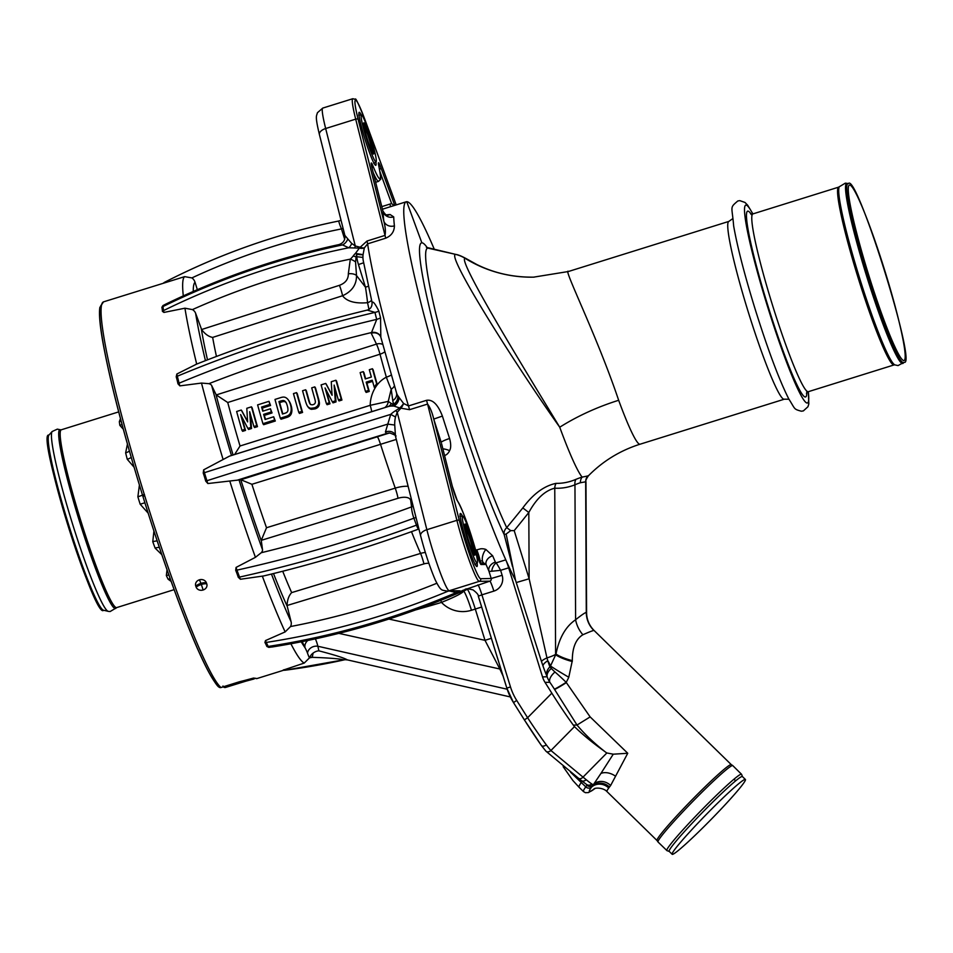 <?xml version="1.0" encoding="UTF-8"?>
<svg xmlns="http://www.w3.org/2000/svg" width="953" height="953" viewBox="0 0 953 953"><rect width="100%" height="100%" fill="white"/><g stroke="black" fill="none" stroke-linecap="round" stroke-linejoin="round"><path stroke-width="1.43" d="M48.234 437.522A90.058 8.16 72.7 0 0 67.901 525.27A90.058 8.16 72.7 0 0 101.649 608.645M48.996 435.009A91.881 8.327 72.7 0 0 48.925 435.08A91.881 8.327 72.7 0 0 48.889 435.116A91.881 8.327 72.7 0 0 68.735 525.032A91.881 8.327 72.7 0 0 103.555 610.242A91.881 8.327 72.7 0 0 103.603 610.254A91.881 8.327 72.7 0 0 103.674 610.265M52.153 431.495A94.347 8.553 72.7 0 0 52.141 431.518A94.347 8.553 72.7 0 0 72.499 523.852A94.347 8.553 72.7 0 0 108.273 611.35A94.347 8.553 72.7 0 0 108.308 611.361L103.603 610.242C95.133 620.88 35.892 431.256 48.889 435.116L52.153 431.506M174.173 589.645L116.754 607.573A93.108 8.434 72.7 0 1 116.528 607.609A93.108 8.434 72.7 0 1 80.588 520.04A93.108 8.434 72.7 0 1 61.266 429.803L60.504 429.791A93.632 8.482 72.7 0 0 60.003 429.684A93.632 8.482 72.7 0 0 78.849 519.29A93.632 8.482 72.7 0 0 115.361 608.514A93.632 8.482 72.7 0 0 116.135 608.002L116.766 607.561M171.23 581.497L168.109 579.21A93.108 8.434 -107.3 0 1 166.334 575.529L167.049 569.727M161.855 554.706L155.113 548.106A93.108 8.434 -107.3 0 1 152.778 541.733L153.921 531M148.168 513.167L140.162 504.208A93.108 8.434 -107.3 0 1 137.875 496.835L139.412 485.006M134.075 467.196L127.249 459.275A93.108 8.434 -107.3 0 1 125.641 452.878L127.428 444.098M123.306 429.219L119.84 425.348A93.108 8.434 -107.3 0 1 119.339 421.643L120.447 418.593M121.067 420.904A8.422 7.529 -6.9 0 1 119.339 421.643M121.996 424.371A8.422 7.207 -8.7 0 1 119.84 425.348M129.394 451.043A8.422 4.682 -13.9 0 1 125.641 452.878M131.216 457.38A8.422 4.086 -14.4 0 1 127.249 459.275M144.463 494.464L137.875 496.835M144.88 502.767L140.162 504.208M157.221 540.97A8.422 3.693 -19.9 0 0 152.778 541.733M159.389 547.439A8.422 4.312 -20.4 0 0 155.113 548.106M168.943 575.088A8.422 6.969 -25 0 0 166.334 575.529M170.265 578.805A8.422 7.326 -26.6 0 0 168.109 579.21M144.701 495.739A202.655 18.369 72.7 0 0 221.001 687.518A2.12 2.085 -48.8 0 1 218.999 687.089C217.629 686.589 214.413 681.967 209.374 673.199C202.536 660.679 194.269 642.024 184.572 617.234C170.825 581.878 156.935 541.59 142.89 496.358C123.151 432.102 109.738 380.33 102.674 341.067C99.827 324.759 98.886 313.549 99.862 307.438L103.46 301.887A202.655 18.369 72.7 0 0 103.424 301.898A202.655 18.369 72.7 0 0 144.701 495.739L142.902 496.37A200.535 18.178 72.7 0 0 218.404 686.148M101.506 304.817A200.547 18.178 72.7 0 0 142.867 496.275M242.681 682.074L225.563 687.435A2.12 2.097 26.6 0 1 223.359 686.803M222.919 686.041L225.563 687.435L225.015 686.279M255.249 678.262A2.12 2.109 117.1 0 1 253.689 678.119L257.072 678.524A202.679 18.369 72.7 0 1 257.036 678.524A202.679 18.369 72.7 0 1 255.249 678.262A7.338 0.667 -15.8 0 0 250.556 679.001L241.097 681.347A7.064 1.001 -16.6 0 0 238.131 682.169L221.048 687.494M254.01 678.965L245.552 681.252A2.12 1.072 -104.8 0 1 245.433 681.288L254.165 678.929A2.12 1.072 -105.4 0 1 254.07 678.953A2.12 1.072 -105.4 0 1 253.129 678.465M245.35 681.3A7.064 0.643 -17.8 0 0 242.705 682.074L242.217 681.097M195.746 586.047A5.551 4.884 -8.6 0 1 199.38 579.817A8.517 0.774 -107.3 0 1 200.904 583.391A8.482 4.003 -20.1 0 0 195.746 586.047L196.151 587.155A5.539 4.836 171 0 0 203.108 589.99A5.551 4.825 -7.2 0 0 206.753 583.844A8.47 4.062 -20.2 0 0 201.309 584.487A8.47 4.05 -20.2 0 0 196.151 587.155M206.753 583.844L206.348 582.748A5.539 4.86 173.3 0 0 199.38 579.817M197.342 289.688L195.043 282.279A8.47 8.434 88.8 0 0 191.91 277.907L184.632 276.644L103.424 301.887M225.563 687.435L245.433 681.3A2.12 1.072 -104.8 0 1 244.337 680.585M206.348 582.748A8.482 4.003 -20.1 0 0 200.904 583.391L201.309 584.487A8.506 0.774 -107.3 0 1 203.108 589.99M290.903 643.775A202.989 18.393 72.7 0 0 304.245 663.062L283.065 670.173A4.217 4.193 -91.2 0 0 284.435 670.221A8.434 0.774 -102.4 0 1 284.042 669.697L283.065 670.173L283.923 670.257M268.794 647.385A8.398 1.132 -103.1 0 1 268.186 646.444L266.244 642.429A8.434 1.132 -103.1 0 1 265.506 640.571L264.922 642.441A95.133 39.669 -163.3 0 1 266.852 646.444L268.794 647.385L273.011 646.849M265.506 640.571L285.15 631.91L290.546 626.538A8.47 7.195 -25.8 0 0 291.106 621.797L287.044 605.512C287.306 599.878 288.842 595.577 291.654 592.611L420.571 553.419A21.085 17.38 154.9 0 1 425.336 552.466M240.418 579.257A8.398 1.382 -105 0 1 239.513 577.089L236.963 570.132A8.434 1.382 -105 0 1 236.07 567.416L235.701 570.299A95.133 69.486 -145.4 0 1 238.25 577.256L240.418 579.257L263.802 575.922M236.07 567.416L255.428 557.326L261.229 552.728A8.47 4.026 -20.2 0 0 262.516 549.774L261.265 540.339L266.506 527.736L395.245 488.127A21.085 9.161 160 0 1 408.146 486.316M207.873 483.54A8.398 1.477 -107.5 0 1 206.908 480.729L204.407 472.688A8.434 1.477 -107.5 0 1 203.632 469.853L203.227 473.069A96.444 80.302 -105 0 1 204.55 477.06A96.301 80.231 75.1 0 1 205.717 481.11L207.873 483.54L240.883 479.74L251.902 484.291A167.609 15.188 72.7 0 0 266.506 527.736M203.632 469.853L229.411 456.165A670.733 17.488 -17.2 0 1 387.561 406.764A20.025 15.486 108.1 0 1 387.74 406.705A20.025 15.486 108.1 0 1 387.859 406.669A20.025 15.486 108.1 0 1 391.052 406.061A12.699 1.215 3.6 0 1 393.946 406.061L399.688 407.967L395.721 410.588A26.565 25.457 126.5 0 0 390.742 414.376L385.429 431.983A8.732 1.668 72.7 0 0 386.894 433.424A8.422 8.386 88.8 0 1 389.991 433.067C394.768 434.818 396.71 435.89 395.817 436.271M179.867 385.87A8.398 1.37 -109.9 0 1 179.093 383.189L177.329 376.209A8.434 1.37 -109.9 0 1 176.877 374.005L176.21 376.804A95.133 67.294 -66.6 0 1 177.961 383.785L179.867 385.87L201.488 383.07L208.898 383.678A8.47 4.408 -14.2 0 1 211.697 385.596L216.248 394.935L227.743 402.511A167.609 15.188 72.7 0 0 240.037 445.992L370.193 405.323L388.252 401.368L391.266 403.512A25.326 10.471 97.5 0 1 393.255 404.417L394.911 405.037A8.446 6.314 127 0 0 399.093 397.484L403.584 403.476A8.47 3.895 -59.4 0 1 400.832 408.337L397.234 412.256L395.483 416.985A33.415 32.223 -7.6 0 0 394.733 425.038L395.447 435.795M176.877 374.005L196.699 364.082M163.928 312.429A8.398 1.096 -111.7 0 1 163.523 310.595L162.963 306.556A8.434 1.108 -111.6 0 1 162.975 305.568L161.879 307.307A95.133 35.88 -50.4 0 1 162.427 311.345L163.928 312.429L184.942 308.2L192.435 309.594A8.47 7.41 -7.9 0 1 195.615 313.299L201.619 329.524C204.966 334.05 208.647 336.683 212.65 337.41A167.609 15.188 72.7 0 0 216.45 356.446M162.975 305.568L165.56 304.233M341.031 220.238L338.911 220.977C277.919 233.425 219.738 253.903 164.345 282.41A8.398 0.739 -112.2 0 0 164.309 282.898L163.285 283.208L164.345 282.398A8.398 0.739 -112.2 0 1 164.381 282.398A679.275 676.249 88.8 0 1 338.923 220.977A8.506 0.75 66.9 0 0 341.472 228.911L343.092 228.41M304.245 663.062L309.511 657.82L312.227 657.344C322.626 657.641 339.256 658.523 343.592 659.845L285.233 670.197A678.786 675.76 -91.2 0 0 344.39 659.833A8.422 8.184 81.9 0 1 344.903 659.726M301.243 641.798A194.329 17.607 72.7 0 0 305.02 647.695A163.261 39.883 30.6 0 1 307.521 653.139A86.092 4.634 79 0 0 309.499 657.844M448.899 590.848L456.153 592.611L466.243 589.609A20.823 2.156 -21.4 0 1 466.148 589.657A20.823 2.156 -21.4 0 1 466.1 589.681C403.464 617.258 338.851 636.354 272.284 646.968M238.25 577.256A4.217 2.001 -20.2 0 0 239.513 577.089A679.275 322.793 -20.2 0 0 416.449 525.163A8.506 1.513 75.5 0 0 418.832 529.022A8.506 1.513 75.5 0 0 418.903 528.975L418.832 528.998C367.322 547.88 315.491 563.557 263.326 576.029M261.229 552.728A670.686 318.707 -20.2 0 0 411.589 506.889A8.517 1.525 75.4 0 0 413.9 518.206L416.449 525.163A8.422 4.003 159.8 0 1 417.831 524.722M391.266 403.512A8.434 6.838 70.7 0 1 387.859 406.669L229.411 456.165M195.448 364.582C250.794 342.58 308.057 324.413 367.25 310.094L374.994 312.393A112.859 96.336 -10.9 0 0 376.745 319.374L371.241 333.252A8.422 7.159 154.3 0 1 380.592 336.576L380.592 336.576A8.422 7.159 154.3 0 1 380.688 336.802M338.386 245.493L342.508 244.909L348.727 247.792L359.364 248.125L355.433 253.415A12.58 10.161 135.7 0 0 353.206 256A19.668 13.163 120.2 0 1 350.323 259.145L348.333 273.761A8.446 4.086 174.5 0 1 356.505 275.524C356.648 284.661 352.002 291.404 342.556 295.752L212.65 337.41M338.791 244.635L338.934 244.599C343.461 243.075 345.415 239.965 344.819 235.272L319.422 134.599C315.729 119.244 316.277 117.04 316.587 115.42L317.444 112.692L322.745 108.106A42.659 3.872 72.7 0 0 325.664 128.524L355.695 119.149L385.024 235.403A8.422 0.762 -107.3 0 1 385.631 238.214L367.608 243.849L364.344 247.911L363.069 254.665A14.712 6.647 82.3 0 0 362.926 257.417A20.501 17.821 -64 0 0 363.224 260.574A20.501 17.821 -64 0 0 363.307 261.086M309.939 656.831L312.227 657.344A8.422 0.774 102.8 0 0 313.072 653.127A8.351 5.384 114.9 0 0 309.939 656.831L309.511 657.82M313.072 653.127A15.057 9.959 113.7 0 1 318.862 650.839C334.813 654.997 344.295 657.999 347.297 659.869L510.331 696.941M307.521 653.139A8.434 7.171 167.6 0 1 317.849 646.241A47.495 2.073 72.4 0 1 318.862 650.839M283.982 670.257L284.78 670.233A4.217 4.193 -91.2 0 0 285.221 670.197L284.435 670.221A678.786 675.76 -91.2 0 0 343.592 659.845A8.422 8.41 -120.8 0 1 347.297 659.869M302.232 641.607L305.02 647.695A8.422 6.862 155.3 0 1 307.795 640.476M423.454 607.037A8.422 0.893 -105.8 0 1 423.632 607.657L415.448 609.98M440.81 600.319A8.422 0.893 -107.1 0 1 441.477 602.403A850.267 845.299 82.5 0 1 423.632 607.657M466.243 589.609A8.482 5.706 -114.1 0 1 467.28 589.323L463.742 591.027C462.479 593.135 455.057 596.923 441.477 602.403A29.519 29.34 -97.5 0 0 471.461 610.265A21.061 2.24 72.6 0 0 463.742 591.027A8.434 2.847 -111.4 0 0 463.134 590.931M466.434 589.49A8.482 8.089 84.1 0 1 468.662 588.811L467.28 589.323A21.061 2.073 72.7 0 1 475.297 609.062L485.006 640.333L388.884 619.057M466.041 589.597A8.565 5.849 74.2 0 1 466.899 589.192A3.764 1.072 -18.4 0 1 468.662 588.811A10.531 10.483 -91.2 0 1 468.959 588.775M461.955 591.086A8.47 2.907 73.3 0 1 462.634 590.455L489.83 581.139L479.288 581.354A42.659 3.872 -107.3 0 1 456.892 520.326L427.575 404.072C430.065 407.276 432.126 412.28 433.746 419.082L442.395 416.068A208.016 18.857 72.7 0 0 449.602 438.499C451.067 444.05 451.055 448.077 449.602 450.602A9.625 9.375 8.2 0 1 446.171 454.819L444.586 455.594M459.286 590.824L449.256 590.741L479.288 581.354A2.109 2.109 -91.2 0 0 480.669 578.721A40.55 3.681 -107.3 0 1 459.382 520.707L433.746 419.082A216.474 19.62 72.7 0 0 441.251 442.418A8.422 1.251 161.9 0 1 449.602 438.499M266.852 646.444A4.217 3.574 -25.7 0 0 268.186 646.444A679.429 576.922 -25.7 0 0 456.153 592.611A8.434 4.717 92.7 0 1 458.655 590.86M261.265 540.339L397.985 498.288A12.687 6.028 159.8 0 1 410.731 500.67L411.589 506.889A8.422 7.374 172.1 0 0 413.173 506.234M385.429 431.983A8.422 6.6 156.1 0 1 395.138 434.866A8.422 6.6 156.1 0 1 395.209 435.033M395.138 434.866L420.618 535.777A8.422 4.384 165.8 0 0 420.63 535.824M205.717 481.11L206.908 480.729A679.286 17.714 -17.2 0 1 387.716 424.121L394.733 425.038M203.227 473.069L204.407 472.688A679.429 17.714 -17.2 0 1 390.742 414.376L395.483 416.985M395.721 410.588A8.47 1.191 -128.9 0 0 397.234 412.256L426.861 529.701A8.422 4.384 165.8 0 0 420.618 535.777C425.026 552.633 429.886 567.309 435.176 579.769C441.263 592.17 441.787 589.645 446.945 591.11L446.945 591.11A8.422 8.386 88.8 0 1 446.123 591.086M364.808 119.387A2.109 1.001 -20.2 0 0 364.785 119.28L396.21 204.907L364.808 119.387A40.55 3.681 72.7 0 0 358.185 119.53L383.821 221.156C385.369 226.897 385.762 231.65 385.024 235.403L367 241.038A8.422 0.762 -107.3 0 1 367.608 243.849A207.992 18.846 72.7 0 0 408.492 405.942L403.584 403.476A8.482 3.193 133.4 0 1 399.688 407.967L409.552 409.695L427.575 404.072A8.422 0.762 72.7 0 0 426.515 400.32C432.626 399.236 437.927 404.489 442.395 416.068M371.241 333.252L376.471 344.104A8.422 0.822 -107.6 0 1 380.009 354.206A169.181 15.331 72.7 0 0 386.346 377.174A21.049 1.179 -109.3 0 0 391.206 389.205L392.767 400.558A44.886 20.132 -31.9 0 0 393.899 404.072A11.15 0.774 37.7 0 0 394.911 405.037A8.47 5.289 103 0 1 393.946 406.061L393.946 406.061A8.434 6.552 122.2 0 0 399.093 397.484A14.629 1.775 48.9 0 1 397.794 395.65A20.585 14.021 -45.5 0 1 396.543 392.91L396.651 393.386A8.422 7.374 172.1 0 0 396.639 393.291M391.052 406.061A8.458 7.04 100.2 0 0 393.255 404.417L393.899 404.072A8.446 7.433 129.3 0 0 397.794 395.65M208.898 383.678A670.757 349.024 -14.2 0 1 371.003 332.657A8.422 7.195 162.1 0 1 380.759 336.969A8.422 7.195 162.1 0 1 380.771 337.028A8.422 7.195 162.1 0 1 380.819 337.171L380.557 317.79A8.446 4.384 163.3 0 1 376.745 319.374A679.394 353.527 -14.2 0 0 179.093 383.189A4.217 2.192 -14.2 0 0 177.961 383.785M176.21 376.804A4.217 2.192 -14.2 0 1 177.329 376.209A679.394 353.527 -14.2 0 1 374.994 312.393A8.422 4.384 168.4 0 0 378.865 311.071A178.89 138.018 28.2 0 0 380.557 317.79M378.865 311.071C375.172 303.721 372.921 300.898 372.099 302.601L372.063 302.458C372.206 306.58 370.586 309.129 367.215 310.094M192.435 309.594A670.733 587.024 -7.9 0 1 350.323 259.145A8.434 3.526 -154.2 0 1 355.552 261.92L356.505 275.524L365.476 287.198A21.037 1.12 -98.9 0 1 367.56 302.697A8.434 6.135 168.2 0 0 371.563 300.35M353.206 256A8.458 1.513 -163.3 0 1 356.053 256.929A25.159 12.651 89.8 0 1 355.552 261.92M362.926 257.417L356.732 256.714A11.102 6.409 91.6 0 1 356.863 254.225A8.446 0.989 10.6 0 0 363.069 254.665L355.433 253.415L356.863 254.225A9.53 6.778 109.1 0 0 356.053 256.929L356.732 256.714A44.743 43.076 -102.4 0 0 358.459 264.553L363.617 262.79M359.364 248.125A8.482 4.431 -158.5 0 0 364.344 247.911A8.446 2.919 -151.9 0 1 360.198 247.232A9.03 4.253 123.4 0 1 359.364 248.125L359.364 248.125M354.683 247.923A8.47 2.573 95.1 0 0 355.29 245.981L360.198 247.232L367 241.038M162.427 311.345A4.217 3.693 -7.9 0 1 163.523 310.595A679.429 594.636 -7.9 0 1 348.727 247.792A8.434 5.265 103.6 0 0 351.717 243.468L355.29 245.981L325.664 128.524A8.422 4.384 165.8 0 0 319.422 134.599M161.879 307.307A4.217 3.693 -7.9 0 1 162.963 306.556A679.286 594.505 -7.9 0 1 342.508 244.909A8.434 6.802 125.6 0 0 347.774 238.881L351.717 243.468M344.915 235.462L347.774 238.881M468.078 588.763A10.531 10.483 -91.2 0 0 465.183 589.228M410.731 500.67A8.422 7.374 172.1 0 0 411.672 500.325M236.88 480.312A670.686 17.488 -17.2 0 1 386.894 433.424L388.121 433.401A8.422 8.386 88.8 0 1 389.813 433.055M396.317 439.416L251.902 484.291M384.762 407.622A8.446 8.363 61.9 0 0 388.252 401.368L391.206 389.205A8.422 7.374 172.1 0 0 394.447 385.774M371.67 411.684A8.422 0.834 72.7 0 0 370.193 405.323A35.726 35.499 -3.8 0 1 374.958 388.216A31.092 30.544 -31.9 0 1 377.328 384.726A168.8 15.51 -107.4 0 1 373.123 369.776L372.42 368.74L369.311 369.716A172.719 15.653 72.7 0 0 371.36 377.031L365.285 378.949A172.66 15.653 -107.3 0 1 363.236 371.622L360.139 372.599A172.529 15.641 72.7 0 0 365.452 391.385L368.549 390.408A172.636 15.641 -107.3 0 1 366.178 382.129L372.254 380.211A172.684 15.617 72.7 0 0 374.303 387.347A31.413 30.818 147.7 0 1 376.661 383.797L377.328 384.726A26.553 25.648 -37.3 0 1 386.346 377.174A8.422 2.311 164.2 0 0 391.302 374.994M234.605 454.521L240.037 445.992M396.448 392.553A20.585 14.021 -45.5 0 0 396.543 392.91L380.831 337.243M384.774 351.824A8.422 3.502 -15 0 1 380.009 354.206L227.743 402.511M348.333 273.761C348.405 279.229 345.451 283.077 339.459 285.316A8.422 0.798 -107.8 0 1 342.556 295.752C346.844 301.446 355.171 303.757 367.56 302.697A168.955 15.308 72.7 0 0 368.978 309.356M500.933 669.137A10.531 8.577 -24.7 0 0 499.837 668.994L485.006 640.333L491.367 638.296M545.747 750.952A4.217 2.811 -41.7 0 0 545.926 751.178L541.435 745.544A4.217 2.263 -35.3 0 1 541.316 745.353A52.82 4.265 -122.4 0 1 524.424 719.932L513.512 702.623A61.099 60.849 85 0 1 506.853 688.137L478.311 596.161L481.908 594.839A10.531 0.917 72.7 0 0 477.87 584.868M467.994 588.763L472.998 589.883C476.845 592.814 478.62 594.898 478.287 596.149L506.829 688.137L510.486 686.922L481.908 594.839L493.868 591.11A10.531 0.917 72.7 0 0 489.83 581.139A2.109 2.097 -124.2 0 0 491.212 578.495L480.669 578.721M365.452 391.385L366.166 392.422L369.264 391.445A169.705 15.379 -107.3 0 1 366.893 383.154L372.587 381.367M365.666 378.829A170.039 15.403 -107.3 0 1 363.951 372.659L363.236 371.622M288.962 400.868A9.566 9.03 138.7 0 1 289.462 401.642L288.759 400.605A9.566 9.03 138.4 0 0 286.448 398.044A5.361 5.039 145.4 0 0 283.66 397.067A9.709 9.089 147.1 0 0 280.647 397.639L274.976 399.426A171.743 15.57 72.7 0 0 280.289 418.2L286.126 416.366A7.803 7.553 -40.3 0 0 288.747 415.103A5.575 5.384 -40.3 0 0 290.486 412.887A9.566 9.125 -44.3 0 0 291.177 409.028A16.713 15.724 128.5 0 0 290.51 404.858A18.75 17.583 -52.7 0 0 288.759 400.605M280.289 418.2L281.004 419.237L286.829 417.402A8.16 7.922 -40.8 0 0 289.462 416.127A5.623 5.432 -40.3 0 0 291.201 413.924A9.554 9.113 -44.2 0 0 291.88 410.052A16.713 15.736 128.5 0 0 291.213 405.895A18.75 17.583 -52.8 0 0 289.462 401.642M247.613 421.583A175.102 5.289 -118.8 0 1 241.979 411.077L241.264 410.04L236.63 411.493A171.397 15.534 72.7 0 0 241.943 430.279L242.646 431.316L245.529 430.411A167.478 15.188 -107.3 0 1 241.502 416.27M250.508 414.674A174.244 25.171 83.6 0 0 251.544 428.505L250.842 427.48A178.354 25.767 -96.4 0 1 249.674 411.684A171.492 15.546 72.7 0 0 253.891 426.515L254.594 427.552L257.477 426.646A167.466 15.177 -107.3 0 1 252.164 407.86L251.461 406.824L246.803 408.289A178.95 26.231 84.1 0 0 247.637 421.905A179.104 5.396 -118.8 0 1 241.264 410.04M250.842 427.48L247.851 428.409L248.566 429.446L251.544 428.505M332.073 394.995A175.924 5.301 -118.8 0 1 326.438 384.476L325.735 383.44L321.09 384.905A172.171 15.605 72.7 0 0 326.402 403.679L327.117 404.715L329.988 403.81A168.264 15.248 -107.3 0 1 325.974 389.67M334.979 388.085A175.066 25.29 83.6 0 0 336.016 401.916L335.301 400.879A179.164 25.886 -96.4 0 1 334.134 385.083A172.267 15.617 72.7 0 0 338.351 399.915L339.065 400.951L341.936 400.046A168.24 15.248 -107.3 0 1 336.623 381.271L335.921 380.235L331.275 381.7A179.772 26.35 84.1 0 0 332.097 395.304A179.914 5.42 -118.8 0 1 325.735 383.44M335.301 400.879L332.323 401.821L333.026 402.857L336.016 401.916M262.921 423.668L263.636 424.704L275.31 421.023L273.678 416.783L265.101 419.487A171.743 15.57 -107.3 0 1 263.636 414.341L271.343 411.922L270.449 408.754L262.742 411.184L261.587 407.05L269.866 404.441L268.996 401.308L257.608 404.894A171.588 15.546 72.7 0 0 262.921 423.668L274.607 419.987L273.678 416.783M263.123 411.065L262.289 408.087L270.569 405.478L268.996 401.308M265.482 419.368A170.456 15.486 -107.3 0 1 264.338 415.377L272.046 412.947L270.449 408.754M310.19 403.977A28.828 27.697 174.9 0 1 309.189 400.891A168.562 15.284 -107.3 0 1 306.366 390.801L305.663 389.765L302.554 390.742A172.088 15.593 72.7 0 0 305.341 400.677A30.544 29.281 179.1 0 0 307.009 405.37A6.337 6.111 147.9 0 0 308.486 407.217A5.396 5.206 142.9 0 0 310.749 408.289L314.264 407.86A6.707 6.504 -40.4 0 0 317.063 406.359A5.122 4.932 -40.7 0 0 318.409 404.227A6.373 6.111 -43.5 0 0 318.659 401.547A35.642 32.628 114.9 0 0 317.54 396.674A172.159 15.605 -107.3 0 1 314.8 386.882L311.702 387.859A172.124 15.593 72.7 0 0 314.585 398.175A29.781 27.566 118.4 0 1 315.36 401.416A3.038 2.919 -40 0 1 315.026 403.31A2.883 2.776 -38.7 0 1 313.227 404.596A2.966 2.859 141.5 0 1 310.976 404.548A3.514 3.371 145.2 0 1 309.499 402.976A30.234 29.007 177.3 0 1 308.486 399.855A172.064 15.593 -107.3 0 1 305.663 389.765M308.093 407.038A6.337 6.111 147.1 0 0 309.189 408.241A5.396 5.218 142.1 0 0 311.452 409.325L314.978 408.897A6.945 6.742 -40.8 0 0 317.766 407.384A5.11 4.932 -40.6 0 0 319.112 405.263A6.373 6.123 -43.2 0 0 319.362 402.583A35.845 32.795 114.7 0 0 318.242 397.711A168.705 15.296 -107.3 0 1 315.503 387.919L314.8 386.882M298.765 412.387L299.468 413.423L302.566 412.446A167.871 15.212 -107.3 0 1 297.253 393.66L296.55 392.636L293.453 393.601A170.968 15.498 72.7 0 0 298.765 412.387L301.863 411.41A174.542 15.82 -107.3 0 1 296.55 392.636M386.168 214.913L390.039 214.485L393.708 216.891A208.016 18.857 72.7 0 0 394.411 225.849C394.28 231.686 391.349 235.808 385.631 238.214M475.678 550.155L480.669 548.809A9.59 6.695 -11.6 0 1 485.887 549.464L492.641 555.766A207.992 18.857 72.7 0 0 495.381 562.079A2.847 1.775 165.9 0 0 496.168 562.83A10.828 0.882 -118.5 0 1 500.611 570.323L508.676 567.833L542.519 676.892A23.17 23.086 -95.3 0 0 545.045 682.384L551.823 693.153L527.593 717.728L516.693 700.407A56.775 56.549 84.7 0 1 510.486 686.922M434.413 249.555A207.992 18.846 72.7 0 0 406.728 201.702A207.992 18.846 72.7 0 0 406.228 201.786A207.992 18.846 72.7 0 0 430.935 340.697A207.992 18.846 72.7 0 0 505.793 559.852A10.531 0.953 -107.3 0 1 508.676 567.833M392.767 400.558A8.422 7.374 172.1 0 0 396.651 393.386M358.459 264.553L365.476 287.198L368.358 286.245M352.813 98.719A42.659 3.872 72.7 0 0 352.777 98.719L322.733 108.094M364.785 119.268C358.578 103.889 355.421 97.242 355.338 99.326L352.777 98.731A42.659 3.872 72.7 0 0 355.695 119.149A2.109 1.096 165.8 0 1 358.185 119.53M441.906 445.039L452.306 486.256A10.531 0.953 72.7 0 0 457.535 501.075A41.813 3.788 -107.3 0 1 476.059 551.573A10.531 0.953 72.7 0 0 481.039 564.533L486.03 564.438A8.422 6.278 156.8 0 1 492.641 555.766M462.479 516.169A27.78 2.514 72.7 0 0 460.478 513.464A27.78 2.514 72.7 0 0 460.347 513.5A27.78 2.514 72.7 0 0 466.279 540.732A27.78 2.514 72.7 0 0 476.905 566.535A27.78 2.514 72.7 0 0 477.131 563.128A24.564 2.228 72.7 0 0 477.262 563.044A24.564 2.228 72.7 0 0 472.021 538.969A24.564 2.228 72.7 0 0 462.622 516.169A24.564 2.228 72.7 0 0 467.578 539.696A24.564 2.228 72.7 0 0 477.143 563.08M493.868 591.11A12.651 12.603 -95.3 0 0 502.148 575.29L491.212 578.495L488.877 571.002A8.422 6.552 156.2 0 1 495.381 562.079M374.303 387.347L374.958 388.216M366.893 383.154L366.178 382.129M369.264 391.445L368.549 390.408M376.661 383.797A172.624 15.641 -107.3 0 1 372.42 368.74M245.529 430.411L244.814 429.374A171.421 15.534 -107.3 0 1 240.609 414.543A178.247 5.968 -118.2 0 0 247.851 428.409M241.943 430.279L244.814 429.374M257.477 426.646L256.774 425.61A171.528 15.546 -107.3 0 1 251.461 406.824M253.891 426.515L256.774 425.61M302.566 412.446L301.863 411.41M275.31 421.023L274.607 419.987M270.569 405.478L269.866 404.441M262.289 408.087L261.587 407.05M272.046 412.947L271.343 411.922M264.338 415.377L263.636 414.341M329.988 403.81L329.285 402.774A172.195 15.605 -107.3 0 1 325.068 387.942A179.057 5.992 -118.2 0 0 332.323 401.821M326.402 403.679L329.285 402.774M341.936 400.046L341.234 399.009A172.302 15.617 -107.3 0 1 335.921 380.235M338.351 399.915L341.234 399.009M309.189 400.891L308.486 399.855M310.166 403.953L309.499 402.976M318.242 397.711L317.54 396.674M311.452 409.325L310.749 408.289M394.042 205.586L391.623 203.561L381.784 206.622M393.553 205.741A8.374 5.611 91.6 0 1 393.625 205.014M390.67 206.634A8.422 0.762 72.7 0 0 389.801 204.121M390.039 214.485A8.434 6.731 -87.8 0 1 387.121 215.199L387.132 215.199C386.144 215.307 384.726 213.865 382.856 210.887L383.082 211.84A8.422 7.958 177.9 0 0 393.708 216.891M382.546 209.72L382.856 210.887M394.745 205.371L380.962 167.811A10.531 0.953 72.7 0 0 378.806 166.013A41.813 3.788 -107.3 0 1 373.04 166.132A10.531 0.953 72.7 0 0 372.027 168.002L383.082 211.84A216.45 19.62 72.7 0 0 383.821 221.156A8.422 7.612 173.7 0 0 394.411 225.849M449.602 450.602A8.434 1.811 22.1 0 0 442.895 448.875M485.887 549.464A8.434 4.11 -69 0 0 482.432 560.769L480.276 561.114A8.422 0.762 -107.4 0 1 480.598 563.02M476.762 549.81A8.422 0.762 -107.3 0 1 480.276 561.114M482.432 560.769A8.422 4.086 -69.2 0 0 483.957 563.128L486.03 564.438A216.426 19.62 72.7 0 0 488.877 571.002A10.733 1.823 163.4 0 0 491.76 571.24A8.446 5.277 115.5 0 1 496.168 562.83L505.793 559.852A208.433 18.893 72.7 0 0 515.573 580.389L506.15 534.037L510.701 530.63A13.521 0.703 -179.7 0 1 514.203 530.63L529.141 578.769L546.962 657.904A16.689 2.954 76.3 0 0 547.796 660.751A16.272 2.359 76 0 0 549.929 666.838L551.394 668.47A25.719 7.505 -149.2 0 0 554.991 671.996A26.219 2.228 -136 0 1 566.177 682.336L566.38 682.634A1451.216 113.979 55.1 0 0 590.145 716.906L627.741 753.263L613.255 754.192L606.858 752.965A25.802 19.167 -40.5 0 1 604.81 751.524C592.837 742.995 582.724 734.692 574.48 726.615L550.917 750.499A49.306 17.833 -112.2 0 1 546.295 744.853A56.858 4.551 -123.4 0 1 527.593 717.728L524.4 719.932L513.5 702.611L516.693 700.407M427.563 248.149A164.214 14.879 72.7 0 0 421.845 242.812A164.214 14.879 72.7 0 0 442.549 358.28A164.214 14.879 72.7 0 0 504.137 534.49L512.523 566.666M361.282 114.991A27.78 2.514 72.7 0 0 359.281 112.287A27.78 2.514 72.7 0 0 359.15 112.323A27.78 2.514 72.7 0 0 365.082 139.543A27.78 2.514 72.7 0 0 375.708 165.346A27.78 2.514 72.7 0 0 375.935 161.939M482.301 563.068L483.957 563.128L482.301 563.068M491.76 571.24L500.611 570.323L502.148 575.29M515.573 580.389L541.53 661.644A28.161 2.549 72.7 0 0 543.019 666.028A27.446 2.49 72.7 0 0 546.653 675.582A13.366 1.215 -107.3 0 1 547.141 676.797A24.254 21.026 -147.2 0 0 549.857 682.288A15.212 1.227 -122.4 0 1 554.36 689.102L554.551 689.412A1194.991 96.551 57.6 0 0 577.018 725.03L573.313 725.114L574.48 726.615M573.313 725.114A57.001 4.61 -122.4 0 1 551.823 693.153M280.337 401.142A12.055 11.365 146.2 0 1 282.934 400.522A2.919 2.764 145.5 0 1 284.613 400.939A4.979 4.705 141.6 0 1 285.995 402.476A15.534 14.617 -50.1 0 1 287.258 405.704A17.035 16.022 128.2 0 1 287.925 409.266A4.634 4.443 -40.9 0 1 287.627 411.339A2.823 2.716 -38.6 0 1 286.603 412.518A7.469 7.195 -38.7 0 1 284.78 413.292L282.469 414.019A171.754 15.57 -107.3 0 1 278.943 401.582L280.337 401.142L281.052 402.178A12.568 11.841 146.2 0 1 283.637 401.547L282.934 400.522M516.252 582.557L529.141 578.769L528.808 512.488L522.804 507.925C533.084 493.988 544.187 485.804 556.099 483.35A128.941 76.264 91.4 0 0 575.946 479.347A53.606 6.933 -31.8 0 1 582.128 477.119L588.358 475.845C602.927 461.061 620.189 450.507 640.118 444.181M378.889 166.358A2.12 1.477 167.8 0 0 378.865 166.191C380.64 175.971 381.129 180.379 380.342 179.426L378.567 181.368A43.993 3.991 -107.3 0 1 378.472 181.38A43.993 3.991 -107.3 0 1 373.207 172.636M570.549 772.192L585.773 786.856A31.592 2.073 134.9 0 0 586.798 785.165A20.311 3.085 -174.1 0 0 586.643 784.545M524.4 719.932L541.423 745.544A4.217 2.263 -35.3 0 0 546.295 744.853M590.145 716.906L577.018 725.03C584.427 733.953 593.695 742.78 604.81 751.524M578.352 778.125A4.217 2.788 -51.2 0 0 578.542 778.279L545.926 751.178A4.217 2.811 -41.7 0 0 545.938 751.19A4.217 2.811 -41.7 0 0 550.917 750.499L583.022 777.124A37.524 0.834 -142 0 1 586.155 779.673A4.217 3.24 -50.6 0 1 581.282 780.519L578.531 778.279A4.217 2.788 -51.2 0 0 583.022 777.124L606.858 752.965M554.36 689.102A12.639 0.619 147.8 0 0 566.177 682.336A37.858 27.089 117.4 0 0 568.786 677.238L572.312 660.655C572.3 647.695 575.826 639.07 582.879 634.758A50.914 1.894 153.6 0 1 593.898 630.469A50.592 2.144 152.8 0 1 594.124 630.517L731.308 764.663A53.082 3.514 134.4 0 0 724.137 769.285A53.082 3.514 134.4 0 0 681.383 810.884A53.082 3.514 134.4 0 0 657.07 840.57L606.978 791.586A53.082 3.478 -45 0 1 608.741 788L609.443 787.047A53.082 3.478 -45 0 1 610.635 785.498L615.555 776.254A12.639 8.279 26.8 0 0 600.902 773.467L613.255 754.192M545.045 682.384L549.857 682.288A12.639 6.183 145 0 1 554.991 671.996M542.519 676.892L547.141 676.797A12.663 7.922 158.5 0 1 551.394 668.47M541.53 661.644A12.663 2.371 161.7 0 1 546.962 657.904A31.64 9.053 -6.9 0 0 555.599 654.425L554.765 488.174A8.434 6.862 93.8 0 1 556.099 483.35M546.653 675.582A12.675 9.149 157.2 0 1 549.929 666.838L550.5 666.016A25.278 1.322 -149.8 0 0 568.786 677.238M283.637 401.547A2.93 2.776 145.5 0 1 285.316 401.975A4.956 4.694 141.5 0 1 286.091 402.642M282.838 413.9A167.537 15.188 -107.3 0 1 279.658 402.619L278.943 401.582M279.658 402.619L281.052 402.178M506.15 534.037L504.137 534.49A8.434 7.1 154.5 0 1 506.722 527.617L510.701 530.63M428.373 248.185A157.364 14.271 72.7 0 0 428.254 248.161A157.364 14.271 72.7 0 0 427.861 248.114A157.364 14.259 72.7 0 0 447.719 358.769A157.364 14.259 72.7 0 0 506.722 527.617A2233.463 2188.981 -60.6 0 0 522.804 507.925M534.133 277.144A126.392 125.832 88.8 0 1 465.112 258.334A31.604 31.461 -91.2 0 0 455.522 254.391C445.98 255.118 517.562 367.846 559.733 427.218C523.59 367.751 456.797 258.787 465.112 258.334L466.91 259.025C461.836 256.226 458.167 254.701 455.915 254.439L427.861 248.114M582.104 781.186A31.628 2.097 -45.7 0 1 581.282 782.473A69.521 4.598 -45.7 0 0 579.031 787.226L583.474 791.574A69.509 4.562 -45.2 0 1 583.474 791.574A69.509 4.562 -45.2 0 1 585.773 786.856A4.217 3.907 35.5 0 0 591.515 787.142A58.931 3.86 134.9 0 0 592.242 786.094A35.833 2.347 134.9 0 0 592.718 785.189A29.138 3.931 -174.6 0 0 591.789 783.926A37.917 2.549 -135.8 0 1 586.155 779.673M581.032 780.281A4.217 3.24 -50.6 0 0 581.282 780.519L586.762 784.617A4.217 4.026 -58.4 0 0 586.774 784.629A4.217 4.026 -58.4 0 0 591.789 783.926M610.635 785.498A12.639 10.971 38.3 0 0 593.719 784.176L600.902 773.467M627.741 753.263L615.555 776.254M514.203 530.63A2007.256 2002.408 -91.8 0 0 528.808 512.488C536.313 498.729 544.961 490.628 554.765 488.174A135.35 78.42 89.8 0 0 574.957 484.803A8.446 6.719 68.6 0 1 575.946 479.347M594.124 630.517L594.124 630.517C589.228 625.561 586.714 619.629 586.583 612.719A49.508 3.038 137.2 0 0 586.286 612.469A49.437 3.145 137.3 0 0 575.6 619.76C565.713 626.478 559.185 637.914 555.992 654.068L550.5 666.016A21.073 7.898 -134.1 0 0 547.796 660.751A12.675 4.455 160.7 0 0 543.019 666.028M572.288 661.525A25.302 7.231 -167.2 0 1 555.647 654.794L555.992 654.068A25.338 7.493 -167.5 0 0 572.312 660.655M582.879 634.758A25.314 19.679 -118.7 0 1 575.6 619.76L574.957 484.803A48.198 7.314 -35.4 0 1 580.425 482.73A8.422 7.648 74.9 0 1 582.128 477.119A109.917 9.971 -107.3 0 1 559.733 427.218A126.451 60.599 -20.2 0 1 618.664 400.284C596.375 334.05 562.032 266.209 568.56 271.486M586.798 785.165A4.217 4.157 21 0 0 592.718 785.189L593.719 784.176A65.721 4.312 -45.1 0 0 592.242 786.094A12.639 11.436 36.8 0 1 609.443 787.047M580.425 482.73L585.964 481.753C585.38 481.051 586.178 479.085 588.358 475.845M745.377 779.459L742.399 776.552A52.344 3.455 -45.6 0 0 742.149 776.469A52.391 3.478 -45.7 0 0 735.335 781.115A52.344 3.467 134.4 0 0 693.176 822.117A52.344 3.467 134.4 0 0 669.209 851.398L672.187 854.305A52.344 3.467 134.4 0 0 672.425 854.388A52.344 3.467 134.4 0 0 712.487 818.043A52.344 3.467 134.4 0 0 745.377 779.459A52.344 3.467 134.4 0 0 745.127 779.375A52.344 3.467 134.4 0 0 705.065 815.72A52.344 3.467 134.4 0 0 672.175 854.305M752.858 213.925L838.652 187.145A93.108 8.434 72.7 0 0 857.998 277.43A93.108 8.434 72.7 0 0 893.926 364.939A93.108 8.434 72.7 0 0 894.14 364.904L808.358 391.683A93.108 8.434 -107.3 0 1 808.132 391.719A93.108 8.434 -107.3 0 1 772.192 304.162A93.108 8.434 -107.3 0 1 752.858 213.925L750.583 213.877M839.271 186.705A93.632 8.482 72.7 0 0 839.248 186.74A93.632 8.482 72.7 0 0 859.618 278.145A93.632 8.482 72.7 0 0 894.855 364.892A93.632 8.482 72.7 0 0 894.891 364.916L894.14 364.904M847.193 183.381A94.347 8.553 72.7 0 0 847.134 183.357A94.347 8.553 72.7 0 0 847.098 183.345A94.347 8.553 72.7 0 0 846.86 183.321A94.347 8.553 72.7 0 0 865.848 273.606A94.347 8.553 72.7 0 0 902.634 363.51A94.347 8.553 72.7 0 0 903.253 363.212A94.347 8.553 72.7 0 0 903.265 363.188A94.347 8.553 72.7 0 0 903.325 363.105M848.039 183.607A93.716 8.494 72.7 0 0 866.908 273.297A93.716 8.494 72.7 0 0 903.456 362.605A93.716 8.494 72.7 0 0 904.063 362.307A93.716 8.494 72.7 0 0 904.099 362.271C917.751 367.691 856.39 171.349 848.337 183.643A93.716 8.494 72.7 0 0 848.289 183.631A93.716 8.494 72.7 0 0 848.039 183.607L846.86 183.321M849.564 185.025A91.905 8.327 72.7 0 0 868.064 272.975A91.905 8.327 72.7 0 0 903.897 360.556A91.905 8.327 72.7 0 0 885.397 272.606A91.905 8.327 72.7 0 0 849.564 185.025M372.409 152.587A16.01 1.453 72.7 0 0 368.882 138.388A16.01 1.453 72.7 0 0 363.701 124.7M373.528 154.052A16.344 1.477 72.7 0 0 370.229 138.399A16.344 1.477 72.7 0 0 363.855 122.83A16.344 1.477 72.7 0 0 363.784 122.854A16.344 1.477 72.7 0 0 367.274 138.876A16.344 1.477 72.7 0 0 373.528 154.052M375.959 161.903A24.564 2.228 72.7 0 0 376.066 161.867A24.564 2.228 72.7 0 0 370.824 137.792A24.564 2.228 72.7 0 0 361.437 114.991A24.564 2.228 72.7 0 0 366.381 138.507A24.564 2.228 72.7 0 0 375.959 161.903M473.605 553.764A16.01 1.453 72.7 0 0 470.067 539.565A16.01 1.453 72.7 0 0 464.897 525.877M465.052 524.007A16.344 1.477 72.7 0 0 464.981 524.031A16.344 1.477 72.7 0 0 468.471 540.053A16.344 1.477 72.7 0 0 474.725 555.23A16.344 1.477 72.7 0 0 471.425 539.577A16.344 1.477 72.7 0 0 465.052 524.007M238.131 682.169L221.036 687.53L218.868 686.958M262.373 576.255A202.989 18.393 72.7 0 0 285.15 631.91M229.828 481.182A202.989 18.393 72.7 0 0 255.428 557.326M201.488 383.07A202.989 18.393 72.7 0 0 223.05 459.286M184.942 308.2A202.989 18.393 72.7 0 0 196.663 363.951M184.632 276.644A202.989 18.393 72.7 0 0 183.286 295.895M264.922 642.441A4.217 3.574 -25.7 0 0 266.244 642.429A679.286 576.803 -25.7 0 0 448.196 591.134M290.546 626.538A670.686 569.501 -25.7 0 0 436.831 583.26M271.474 574.063A194.531 17.631 72.7 0 0 291.106 621.797M235.701 570.299A4.217 2.001 -20.2 0 0 236.963 570.132A679.275 322.793 -20.2 0 0 413.9 518.206A8.422 4.003 159.8 0 1 416.032 517.574M238.989 479.788A194.531 17.631 72.7 0 0 262.516 549.774M211.697 385.596A194.531 17.631 72.7 0 0 231.448 455.403M195.615 313.299A194.531 17.631 72.7 0 0 205.443 360.651M195.043 282.279A194.531 17.631 72.7 0 0 193.268 291.451M191.91 277.907A670.686 667.696 88.8 0 1 341.472 228.911L344.688 239.286M315.383 638.855A116.457 55.679 15.7 0 1 317.849 646.241L507.187 689.222M287.044 605.512L423.942 563.902A12.687 10.769 154.3 0 1 428.874 563.318M273.511 573.563A175.757 15.927 72.7 0 0 287.187 606.263M240.764 479.752A175.757 15.927 72.7 0 0 261.277 540.78M388.121 433.401L240.883 479.74M215.997 394.518A175.757 15.927 72.7 0 0 233.104 454.998M382.761 344.426A8.422 7.159 154.3 0 0 376.471 344.104L216.248 394.935M201.297 328.797A175.757 15.927 72.7 0 0 207.504 359.853M339.459 285.316L201.619 329.524M343.688 659.905A8.422 8.386 88.8 0 1 345.308 659.714A8.422 8.386 88.8 0 1 345.32 659.702L347.261 659.905M503.089 676.082L499.837 668.994L338.851 633.364M471.461 610.265L481.658 607.025M459.382 520.707A2.109 1.096 -14.2 0 0 456.892 520.326L426.861 529.701A42.659 3.872 72.7 0 0 449.256 590.741A8.422 8.386 88.8 0 1 446.945 591.11L460.001 590.836M423.942 563.902A8.422 0.798 73.1 0 0 420.571 553.419A168.538 15.272 72.7 0 1 411.482 531.679M282.719 571.252A167.609 15.188 72.7 0 0 291.654 592.611M397.985 498.288A8.422 0.834 72.9 0 0 395.245 488.127A168.538 15.272 72.7 0 1 380.461 444.134A8.422 0.834 -107.3 0 0 377.4 437.093M409.552 409.695A8.422 0.762 72.7 0 0 408.492 405.942L426.515 400.32M291.213 405.895L290.51 404.858M291.88 410.052L291.177 409.028M291.201 413.924L290.486 412.887M289.462 416.127L288.747 415.103M286.829 417.402L286.126 416.366M319.362 402.583L318.659 401.547M319.112 405.263L318.409 404.227M317.766 407.384L317.063 406.359M314.978 408.897L314.264 407.86M309.189 408.241L308.486 407.217M421.845 242.812L406.728 201.702M480.348 563.521A2.109 2.109 88.8 0 1 481.039 564.533M441.561 443.621L452.341 486.375A2.109 1.096 165.8 0 1 452.353 486.375L457.237 500.456C462.86 510.224 469.15 527.283 476.095 551.632A2.12 0.667 164.4 0 0 476.059 551.573M457.237 500.468A2.12 2.049 143.4 0 1 457.535 501.075M379.508 169.289A2.109 1.001 -20.2 0 0 380.962 167.811M391.623 203.561L379.961 171.79M372.004 167.823A2.12 1.406 -21.9 0 0 373.04 166.132M378.46 164.095L378.865 166.191A2.12 1.477 167.8 0 0 378.806 166.013M554.551 689.412A12.639 0.619 147.8 0 0 566.38 682.634M285.316 401.975L284.613 400.939M788.941 399.236L784.319 399.188L640.118 444.193A93.037 8.434 -107.3 0 1 639.904 444.229A93.049 8.434 -107.3 0 1 618.664 400.284M588.108 475.714A8.47 8.434 88.8 0 0 585.666 481.706L586.286 612.469A25.326 25.219 -91.2 0 0 593.898 630.469M594.684 788.715A65.423 4.288 -45.1 0 1 591.515 787.142A12.639 11.71 35.5 0 1 608.741 788M784.319 399.188A93.108 8.434 -107.3 0 1 784.105 399.224A93.108 8.434 -107.3 0 1 748.165 311.667A93.108 8.434 -107.3 0 1 728.831 221.418L732.607 218.749M735.335 781.115L734.334 778.899A53.392 3.526 134.4 0 1 741.601 774.336L732.714 765.545A53.463 3.538 134.4 0 0 725.59 770.262A53.463 3.538 134.4 0 0 683.063 811.587A53.463 3.538 134.4 0 0 657.987 841.952L657.07 840.57M734.334 778.899A53.392 3.526 134.4 0 0 690.794 821.307A53.392 3.526 134.4 0 0 666.981 850.648L657.987 841.964M752.799 213.937A103.639 9.399 72.7 0 0 745.961 205.074A103.639 9.399 72.7 0 0 766.831 304.257A103.639 9.399 72.7 0 0 807.239 403.024A103.639 9.399 72.7 0 0 808.287 391.707M806.762 390.992A97.325 8.815 -107.3 0 1 805.368 396.996A97.325 8.815 -107.3 0 1 767.427 304.245A97.325 8.815 -107.3 0 1 747.831 211.113A97.325 8.815 -107.3 0 1 751.953 215.39M903.456 362.605L902.634 363.51M116.159 607.966L110.095 611.552L108.273 611.35M60.551 429.815L57.335 429.136L52.141 431.518M61.266 429.803L118.684 411.887M257.036 678.524L283.589 670.245M238.167 682.181L253.581 678.059M165.024 304.495C220.179 277.645 278.145 257.679 338.923 244.599M345.284 659.679L344.462 659.821M363.224 260.586L372.063 302.47M382.439 209.207L406.228 201.786M289.176 401.189L288.461 400.153M310.511 404.537L309.796 403.5M308.081 407.026L307.378 406.002M513.5 702.611L506.829 688.137M482.921 562.973L480.086 563.032M476.095 551.632L480.276 563.509M372.063 168.109L382.856 210.851M455.903 254.439L426.384 247.339M372.075 168.121L371.241 164.25M579.019 787.226L572.92 780.555L563.152 766.677M286.496 403.167L285.781 402.13M378.579 181.368L375.649 182.285M583.474 791.574L585.404 792.693L588.501 792.574L594.815 788.667M728.831 221.418L568.357 271.522L533.573 277.156M466.922 259.025L476.643 264.434C494.285 273.213 513.453 277.442 534.121 277.144M586.583 612.731L585.964 481.741M606.978 791.586C603.38 787.559 594.779 787.5 593.826 789.084M732.714 765.545L731.308 764.651M666.969 850.648L669.292 851.458M741.601 774.336L742.458 776.635M806.441 393.315L808.358 391.683L808.811 403.905L807.965 406.728L803.367 410.898L801.366 411.219C793.396 409.04 795.481 409.397 788.81 398.985C779.363 380.33 768.273 350.811 755.55 310.452C744.698 275.381 737.396 247.22 733.655 225.956C732.011 205.514 729.414 208.195 737.825 200.964L739.826 200.642L745.008 202.465L747.664 205.205L752.918 213.901M847.134 183.357L845.311 183.155L838.64 187.145M894.855 364.892L898.071 365.571L904.063 362.295M848.289 183.631L847.098 183.357M373.731 163.344L376.066 161.867M361.425 114.991L358.673 115.099M459.87 516.276L462.622 516.169M477.262 563.044L474.928 564.521"/></g></svg>

